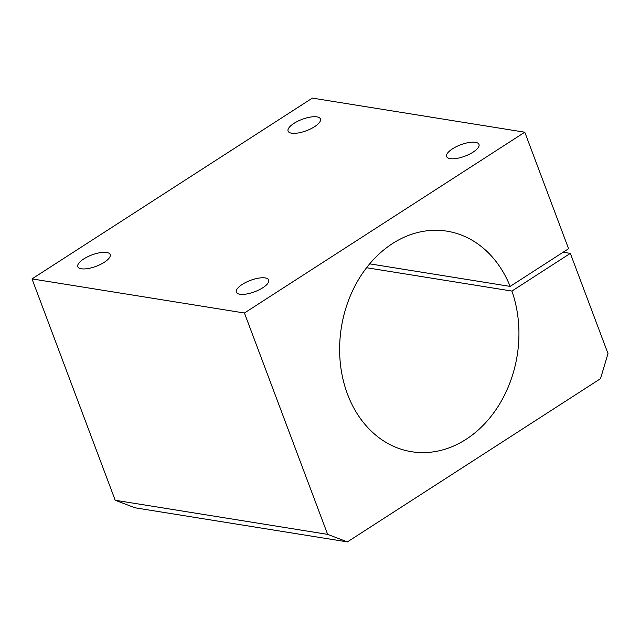<?xml version="1.0" encoding="UTF-8"?>
<svg xmlns="http://www.w3.org/2000/svg" width="640" height="640" viewBox="0 0 640 640"><rect width="100%" height="100%" fill="white"/><g stroke="black" fill="none" stroke-linecap="round" stroke-linejoin="round"><path stroke-width="0.96" d="M239.872 294.24A17.288 6.08 159.4 0 1 236.344 292.16A17.288 6.08 159.4 0 1 250.392 280.392A17.288 6.08 159.4 0 1 268.704 280A17.288 6.08 159.4 0 1 258.992 289.896A17.288 6.08 159.4 0 1 239.872 294.24M81.344 268.784A17.288 6.08 159.4 0 1 77.816 266.704A17.288 6.08 159.4 0 1 91.856 254.936A17.288 6.08 159.4 0 1 110.176 254.544A17.288 6.08 159.4 0 1 100.464 264.44A17.288 6.08 159.4 0 1 81.344 268.784M369.704 263.848L510.152 286.4L568.584 248.72L524.792 132.208L312.36 98.104L32 278.896L115.208 500.264L134.968 507.792L347.4 541.896L600.504 378.68L608 353.576L570.336 253.384L563.152 252.224M366.584 267.728L511.904 291.064L570.336 253.384M32 278.896L244.432 313.008L327.64 534.376L347.4 541.896M524.792 132.208L244.432 313.008M450.144 158.64A17.288 6.08 159.4 0 1 446.616 156.56A17.288 6.08 159.4 0 1 460.656 144.792A17.288 6.08 159.4 0 1 478.976 144.4A17.288 6.08 159.4 0 1 469.264 154.296A17.288 6.08 159.4 0 1 450.144 158.64M291.608 133.192A17.288 6.08 159.4 0 1 288.088 131.112A17.288 6.08 159.4 0 1 302.128 119.344A17.288 6.08 159.4 0 1 320.448 118.944A17.288 6.08 159.4 0 1 310.728 128.848A17.288 6.08 159.4 0 1 291.608 133.192M510.152 286.4A111.68 89.024 99.1 0 0 446.984 231.176A111.68 89.024 99.1 0 0 341.384 327.336A111.68 89.024 99.1 0 0 411.576 451.72A111.68 89.024 99.1 0 0 498.704 405.48A111.68 89.024 99.1 0 0 511.904 291.064M115.208 500.264L327.64 534.376"/></g></svg>
